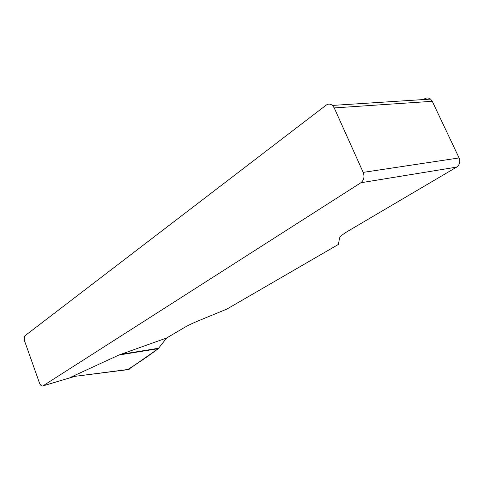 <?xml version="1.0" encoding="UTF-8"?>
<svg xmlns="http://www.w3.org/2000/svg" width="484" height="484" viewBox="0 0 484 484"><rect width="100%" height="100%" fill="white"/><g stroke="black" fill="none" stroke-linecap="round" stroke-linejoin="round"><path stroke-width="0.73" d="M128.181 369.613L71.826 376.733L118.937 355.014L166.671 337.977L158.268 348.649L128.302 369.594M456.636 167.119L360.876 182.746C363.962 180.242 364.73 176.787 363.188 172.383L459.086 157.935C460.496 161.795 459.679 164.856 456.636 167.119L348.377 230.904C342.847 234.202 339.907 236.597 339.544 238.086L338.37 244.456L226.923 309.058L199.045 320.529C192.971 323.046 188.094 325.375 184.416 327.517L166.671 337.977M360.876 182.746L42.955 385.863L73.913 376.625M363.188 172.383L334.232 107.926L332.435 105.421C330.366 103.77 328.273 103.679 326.149 105.149L25.126 335.636C24.055 336.791 23.922 338.715 24.732 341.414L39.385 382.753C40.257 384.974 41.303 386.063 42.525 386.032L42.955 385.863M459.086 157.935L432.26 101.301L334.232 107.926M424.438 98.899C426.537 97.58 428.576 97.653 430.56 99.099L432.26 101.301M158.698 348.232L120.546 354.397M127.685 369.522C137.565 363.502 147.759 356.545 158.268 348.649L118.937 355.014M71.826 376.733L129.174 369.328M42.786 385.954L74.143 376.594M430.56 99.099L332.435 105.421"/></g></svg>
